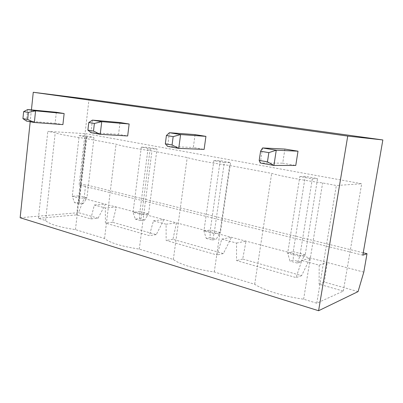 <?xml version="1.0" encoding="UTF-8"?>
<svg xmlns="http://www.w3.org/2000/svg" width="403" height="403" viewBox="0 0 403 403"><rect width="100%" height="100%" fill="white"/><g stroke="black" fill="none" stroke-linecap="round" stroke-linejoin="round"><path stroke-width="0.3" stroke-dasharray="2.02 1.51" d="M362.821 255.18L79.109 184.962L89.003 99.284M31.424 109.903L30.19 121.741M120.008 122.527L118.563 134.37L127.665 135.967M284.896 149.075L282.715 163.17L295.767 165.457M195.072 134.612L193.309 147.483L204.125 149.382M56.334 112.276L55.135 123.247L62.908 124.608M20.15 217.736L78.53 212.663L84.056 198.563L85.673 184.73L79.109 184.962M363.239 252.782L85.673 184.73M358.065 291.611L324.35 282.09L319.1 284.165L343.316 291.087L316.768 303.207L303.625 299.197C283.848 296.472 263.361 290.064 254.691 284.281L214.27 271.954C196.271 269.481 179.234 264.151 173.345 259.477L139.282 249.094C121.363 246.344 109.782 242.813 104.543 238.5L75.447 229.629C59.009 227.136 49.06 224.098 45.599 220.532L38.411 218.34L76.681 214.87L90.826 218.915L98.075 218.184L78.53 212.663M92.398 120.129L90.942 132.632L118.563 134.37M262.565 147.951L260.298 162.988L282.715 163.17M169.406 132.718L167.603 146.375L193.309 147.483M27.681 109.545L26.482 121.076L55.135 123.247M363.798 272.111L327.211 262.489L324.35 282.09M90.826 218.915L94.337 205.016L105.329 207.958L105.41 223.081L149.352 235.644L153.437 220.829L166.096 224.214L166.142 240.445L217 254.983L221.801 239.115L236.541 243.059L236.541 260.565L296.079 277.586L301.797 260.514L319.171 265.164L327.211 262.489L84.056 198.563M98.075 218.184L105.44 204.185L94.337 205.016M319.171 265.164L319.1 284.165M76.681 214.87L86.076 133.68L361.687 183.743L336.334 185.521L322.627 182.947C302.371 180.217 281.012 176.151 271.667 173.381L229.67 165.497C211.278 163.024 193.586 159.659 187.219 157.533L151.946 150.913C133.64 148.349 121.671 146.103 116.034 144.173L85.995 138.536C69.235 136.199 58.979 134.275 55.226 132.758L47.821 131.368L86.076 133.68M343.316 291.087L361.687 183.743M316.768 303.207L336.334 185.521M303.625 299.197L322.627 182.947M254.691 284.281L271.667 173.381M214.27 271.954L229.67 165.497M173.345 259.477L187.219 157.533M139.282 249.094L151.946 150.913M104.543 238.5L116.034 144.173M75.447 229.629L85.995 138.536M45.599 220.532L55.226 132.758M38.411 218.34L47.821 131.368M236.541 243.059L246.006 241.14L242.712 259.033L301.61 275.667L310.164 258.011L301.797 260.514M166.096 224.214L176.504 222.869L172.927 239.322L223.363 253.568L231.483 237.322L221.801 239.115M153.437 220.829L163.986 219.575L156.258 234.617L112.583 222.28L116.341 207.051L105.329 207.958M112.583 222.28L105.41 223.081M156.258 234.617L149.352 235.644M172.927 239.322L166.142 240.445M223.363 253.568L217 254.983M242.712 259.033L236.541 260.565M301.61 275.667L296.079 277.586M141.312 147.11L148.188 147.382L156.999 149.004L150.183 148.757L141.312 147.11L133.045 212.3L139.952 211.635L148.188 147.382M224.33 162.52L213.887 160.58L220.199 160.661L230.546 162.57L224.33 162.52L214.114 233.695L203.928 231.005L210.306 230.002L220.199 160.661M299.837 176.529L305.257 176.348L317.574 178.62L312.31 178.846L299.837 176.529L287.682 253.109L293.223 251.643L305.257 176.348M79.215 135.584L86.433 135.992L94.03 137.393L86.847 137.005L79.215 135.584L72.273 196.261L79.497 195.858L86.433 135.992M150.183 148.757L141.72 214.587L148.571 213.887L156.999 149.004M148.571 213.887L139.952 211.635L139.468 218.688L135.327 219.146L133.045 212.3L141.72 214.587L140.516 220.557L144.632 220.083L148.571 213.887M213.887 160.58L203.928 231.005L206.235 238.38L210.054 237.705L210.306 230.002L220.406 232.637L230.546 162.57M206.235 238.38L212.321 240.032L214.114 233.695L220.406 232.637L216.109 239.337L210.054 237.705M312.31 178.846L299.812 256.313L305.217 254.777L317.574 178.62M305.217 254.777L293.223 251.643L293.298 260.131L289.984 261.094L287.682 253.109L299.812 256.313L297.228 263.058L300.492 262.071L305.217 254.777M86.847 137.005L79.749 198.236L86.942 197.802L94.03 137.393M86.942 197.802L79.497 195.858L78.847 202.361L74.515 202.654L72.273 196.261L79.749 198.236L78.988 203.868L83.31 203.56L86.942 197.802M144.632 220.083L139.468 218.688M140.516 220.557L135.327 219.146M212.321 240.032L216.109 239.337M300.492 262.071L293.298 260.131M297.228 263.058L289.984 261.094M83.31 203.56L78.847 202.361M78.988 203.868L74.515 202.654"/><path stroke-width="0.6" d="M382.85 139.952L347.739 136.088L318.597 310.728L358.065 291.611L363.798 272.111L367.012 253.709L362.821 255.18L382.85 139.952L89.003 99.284L33.268 92.272L31.424 109.903M347.739 136.088L33.268 92.272M30.19 121.741L20.15 217.736L318.597 310.728M129.146 123.998L120.008 122.527L92.398 120.129L101.737 121.656L100.236 134.3L127.665 135.967L129.146 123.998L101.737 121.656L94.388 123.454L93.491 131.101L100.236 134.3L90.942 132.632L87.889 130.109L88.771 122.517L92.398 120.129M298.013 151.185L284.896 149.075L262.565 147.951L276.262 150.193L273.924 165.431L295.767 165.457L298.013 151.185L276.262 150.193L268.851 152.626L267.446 161.86L273.924 165.431L260.298 162.988L259.205 160.399L267.446 161.86M205.933 136.36L195.072 134.612L169.406 132.718L180.609 134.552L178.756 148.375L204.125 149.382L205.933 136.36L180.609 134.552L173.169 136.627L166.414 135.499L169.406 132.718M64.137 113.535L56.334 112.276L27.681 109.545L35.58 110.835L34.351 122.487L62.908 124.608L64.137 113.535L35.58 110.835L28.391 112.422L27.661 119.464L34.351 122.487L26.482 121.076L22.926 118.623L27.661 119.464M367.012 253.709L363.239 252.782M173.169 136.627L172.056 144.994L178.756 148.375L167.603 146.375L165.321 143.8L166.414 135.499M93.491 131.101L87.889 130.109M94.388 123.454L88.771 122.517M268.851 152.626L260.58 151.246L262.565 147.951M260.58 151.246L259.205 160.399M172.056 144.994L165.321 143.8M28.391 112.422L23.646 111.626L27.681 109.545M23.646 111.626L22.926 118.623"/></g></svg>
